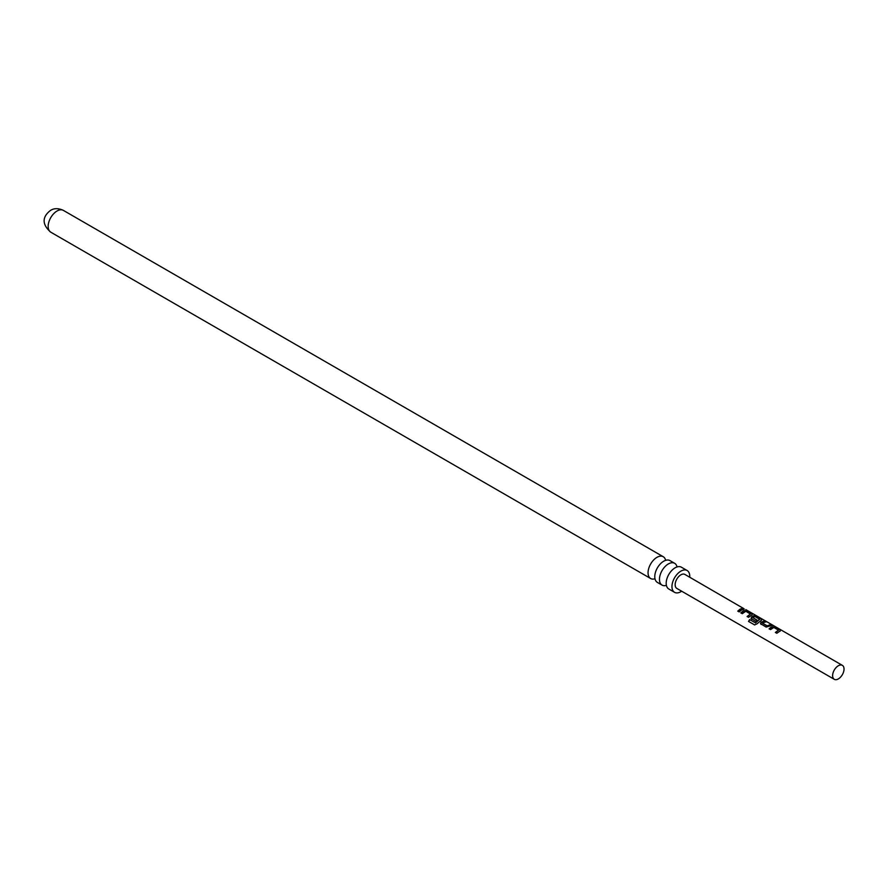 <?xml version="1.0" encoding="UTF-8"?>
<svg xmlns="http://www.w3.org/2000/svg" width="888" height="888" viewBox="0 0 888 888"><rect width="100%" height="100%" fill="white"/><g stroke="black" fill="none" stroke-linecap="round" stroke-linejoin="round"><path stroke-width="1.33" d="M745.765 609.59L842.368 665.356A8.07 4.662 -60 0 1 843.6 671.816A8.07 4.662 -60 0 1 838.328 678.932A8.07 4.662 -60 0 1 834.298 679.331A8.07 4.662 -60 0 1 832.622 675.635A8.07 4.662 -60 0 1 838.328 665.756A8.07 4.662 -60 0 1 842.368 665.356M744.077 608.78L684.892 574.436A8.07 4.662 120 0 0 680.863 574.836A8.07 4.662 120 0 0 675.59 581.951A8.07 4.662 120 0 0 676.823 588.411L834.298 679.331M740.181 609.09L742.701 608.313L744.144 609.135L741.624 609.923L739.227 611.921L737.784 611.088L740.181 609.09M743.256 610.855L747.119 610.855L752.158 613.763L752.103 614.785L748.584 617.304L747.141 616.472L750.438 614.041L745.798 611.266L742.29 613.686L740.858 612.864L743.256 610.855M740.947 613.042L744.333 610.622L752.158 613.763L752.103 614.785M751.559 619.014L751.448 617.06L753.734 615.728L756.476 616.25L761.538 619.158L761.46 620.179L756.987 623.864L754.556 624.908L748.517 621.434L749.65 619.558L755.366 622.81L759.651 619.336L755.011 616.561L753.879 616.994L752.935 617.637L757.031 620.113L755.71 621.356L750.993 618.348M751.648 619.202L751.492 617.293L753.69 616.017L761.538 619.158L761.46 620.179M761.027 624.264L760.861 622.388L764.524 620.867L765.989 621.7L762.448 623.087L767.177 625.84L770.862 624.486L772.305 625.319L766.133 627.072L760.439 623.576M771.272 627.039L775.291 627.039L780.33 629.936L780.175 630.946L776.811 633.266L775.39 632.411L778.51 630.203L773.859 627.428L770.562 629.603L769.119 628.782L771.272 627.039M769.208 628.97L772.394 626.784L780.33 629.936L780.175 630.946M689.721 577.222A12.587 7.271 120 0 0 687.145 570.529A12.587 7.271 120 0 0 680.863 571.15A12.587 7.271 120 0 0 672.638 582.239A12.587 7.271 120 0 0 674.569 592.329A12.587 7.271 120 0 0 680.863 591.708A12.587 7.271 120 0 0 681.651 591.197M674.569 592.329L668.797 588.999A12.587 7.271 -60 0 1 666.233 582.206A12.587 7.271 -60 0 1 674.225 568.375A12.587 7.271 -60 0 1 675.091 567.821A12.587 7.271 -60 0 1 681.385 567.199L687.145 570.529M677.045 566.944A12.587 7.271 120 0 0 674.658 563.314A12.587 7.271 120 0 0 668.364 563.936A12.587 7.271 120 0 0 660.139 575.024A12.587 7.271 120 0 0 662.071 585.114A12.587 7.271 120 0 0 666.411 585.359M662.071 585.114L657.386 582.417A12.587 7.271 -60 0 1 654.822 575.624A12.587 7.271 -60 0 1 662.814 561.782A12.587 7.271 -60 0 1 663.68 561.238A12.587 7.271 -60 0 1 669.974 560.606L674.658 563.314M665.634 560.361A12.587 7.271 120 0 0 663.247 556.721A12.587 7.271 120 0 0 656.954 557.342A12.587 7.271 120 0 0 648.728 568.442A12.587 7.271 120 0 0 650.66 578.521A12.587 7.271 120 0 0 655 578.776M737.884 611.277L742.701 608.313M742.601 608.602L744.044 609.434M747.241 616.66L750.438 614.041M752.058 614.052L752.058 615.073M754.733 624.974L748.695 621.5L749.783 619.691L755.366 622.81M761.438 619.458L761.416 620.468M757.064 620.357L752.935 617.637M755.488 622.943L759.651 619.336M761.116 624.453L760.861 622.388M762.448 623.087L767.221 626.073L770.862 624.486M770.751 624.786L772.194 625.607M760.905 622.621L764.524 620.867M764.424 621.167L765.889 621.989M775.468 632.611L778.51 630.203M780.219 630.236L780.13 631.235M50.76 232.179C38.528 221.523 46.143 213.697 50.605 210.356C54.19 208.125 58.442 208.125 63.348 210.378A12.587 7.271 120 0 0 57.054 211A12.587 7.271 120 0 0 48.829 222.089A12.587 7.271 120 0 0 50.76 232.179L650.66 578.521M63.348 210.378L663.247 556.721"/></g></svg>
